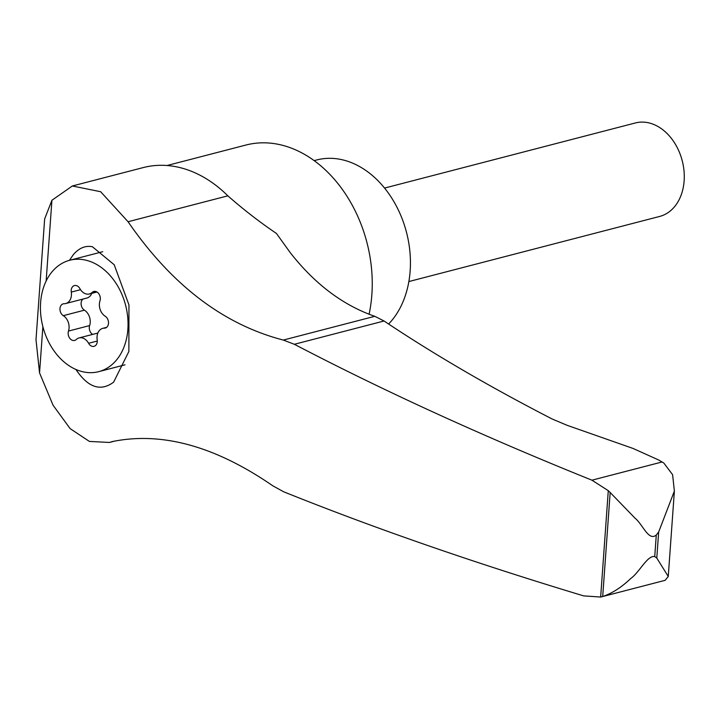 <?xml version="1.0" encoding="UTF-8"?>
<svg xmlns="http://www.w3.org/2000/svg" width="720" height="720" viewBox="0 0 720 720"><rect width="100%" height="100%" fill="white"/><g stroke="black" fill="none" stroke-linecap="round" stroke-linejoin="round"><path stroke-width="1.08" d="M658.665 531.981L674.379 491.067L672.597 474.678L663.795 463.014L658.791 460.053L633.087 448.461L567.18 425.331L551.961 418.905C489.717 386.856 433.746 354.222 384.057 320.994L374.778 316.314C343.062 305.316 314.91 284.13 290.331 252.765L276.435 233.451A543.132 403.236 -104.6 0 1 227.844 195.831A128.781 95.607 -104.6 0 0 143.208 167.589L72.333 185.985L51.921 200.268L44.658 218.934L36 339.687L39.546 372.897L53.055 405.207L70.119 428.616L89.406 441.423L109.44 442.458L112.302 441.576C161.82 431.424 215.343 446.184 272.862 485.847L283.77 491.832C374.193 528.165 474.147 562.851 583.65 595.881L600.66 597.042L602.703 596.511L610.164 492.498L635.121 518.256C642.861 524.52 648.567 541.476 656.28 535.041L658.665 531.981L656.793 558.072L654.741 556.596C647.523 554.949 639.423 572.364 630.828 578.43C621.558 587.304 612.189 593.325 602.703 596.511M601.578 596.826L665.154 580.32L668.259 576.468L656.793 558.072M72.333 185.985L100.647 191.718L128.061 221.733C171.747 285.111 223.497 324.558 283.311 340.065L374.778 316.314M610.164 492.498L608.283 490.68L591.939 480.186C483.21 436.392 384.021 391.095 294.354 344.286L283.311 340.065M75.933 369.495C88.056 387.576 100.611 391.806 113.607 382.176L128.871 351.486L128.952 304.893L114.21 264.753L92.43 246.753C85.401 245.34 79.02 248.004 73.278 254.736L69.444 260.334M128.061 221.733L227.844 195.831M82.989 299.061A6.399 4.752 -104.6 0 0 81.162 304.686A6.399 4.752 -104.6 0 0 84.42 310.176A11.196 8.316 -104.6 0 1 89.631 325.575A6.399 4.752 -104.6 0 0 92.646 334.404M97.848 333.054L79.074 337.923A11.196 8.316 75.4 0 0 76.239 339.516A6.399 4.752 75.4 0 1 74.619 340.434A6.399 4.752 75.4 0 1 69.489 337.887A6.399 4.752 75.4 0 1 68.49 331.065A11.196 8.316 75.4 0 0 63.288 315.666A6.399 4.752 75.4 0 1 59.958 309.168A6.399 4.752 75.4 0 1 63.225 303.849A6.399 4.752 75.4 0 1 64.143 303.732A11.196 8.316 75.4 0 0 65.745 303.534A11.196 8.316 75.4 0 0 71.28 292.095A6.399 4.752 75.4 0 1 74.448 285.561A6.399 4.752 75.4 0 1 79.884 288.621A11.196 8.316 75.4 0 0 89.406 293.967A11.196 8.316 75.4 0 0 92.232 292.374A6.399 4.752 75.4 0 1 93.852 291.465A6.399 4.752 75.4 0 1 98.982 294.012A6.399 4.752 75.4 0 1 99.981 300.834A11.196 8.316 75.4 0 0 105.192 316.233A6.399 4.752 75.4 0 1 108.513 322.731A6.399 4.752 75.4 0 1 105.255 328.05A6.399 4.752 75.4 0 1 104.337 328.167L106.11 327.708M65.745 303.534L86.877 298.044A11.196 8.316 -104.6 0 0 91.764 293.355M79.074 337.923A11.196 8.316 75.4 0 1 88.587 343.278L97.29 341.019M106.623 327.348L102.735 328.365A11.196 8.316 75.4 0 0 97.191 339.804A6.399 4.752 75.4 0 1 94.023 346.338A6.399 4.752 75.4 0 1 88.587 343.278M102.735 328.365A11.196 8.316 75.4 0 1 104.337 328.167M384.579 188.073L635.373 122.958A48.294 35.856 75.4 0 1 650.835 123.417A48.294 35.856 75.4 0 1 684 170.793A48.294 35.856 75.4 0 1 659.646 216.441L408.852 281.556M314.163 160.623L316.71 159.957A92.565 68.724 75.4 0 1 346.329 160.848A92.565 68.724 75.4 0 1 406.503 232.344A92.565 68.724 75.4 0 1 388.611 324.027M69.777 260.244A57.546 42.723 75.4 0 1 88.191 260.802A57.546 42.723 75.4 0 1 127.719 317.25A57.546 42.723 75.4 0 1 98.703 371.655A57.546 42.723 75.4 0 1 42.885 326.682A57.546 42.723 75.4 0 1 69.777 260.244L101.484 252.018A57.546 42.723 75.4 0 1 102.717 251.721M101.628 251.973A57.546 42.723 75.4 0 1 101.763 251.937A57.546 42.723 75.4 0 1 102.708 251.712M369.081 314.262A124.758 92.619 -104.6 0 0 341.793 188.649A124.758 92.619 -104.6 0 0 245.925 145.035L167.067 165.51M591.939 480.186L662.031 461.988M654.741 556.596L656.28 535.041M39.546 372.897L42.867 326.619M46.134 281.079L51.921 200.268M600.66 597.042L608.283 490.68M63.288 315.666L84.42 310.176M68.49 331.065L89.631 325.575M92.232 292.374L95.715 291.474M71.28 292.095L80.541 289.692M294.354 344.286L384.057 320.994M674.379 491.067L668.259 576.468M114.669 441.099L109.44 442.458M96.966 292.005L89.406 293.967M125.01 364.824L98.703 371.655"/></g></svg>
